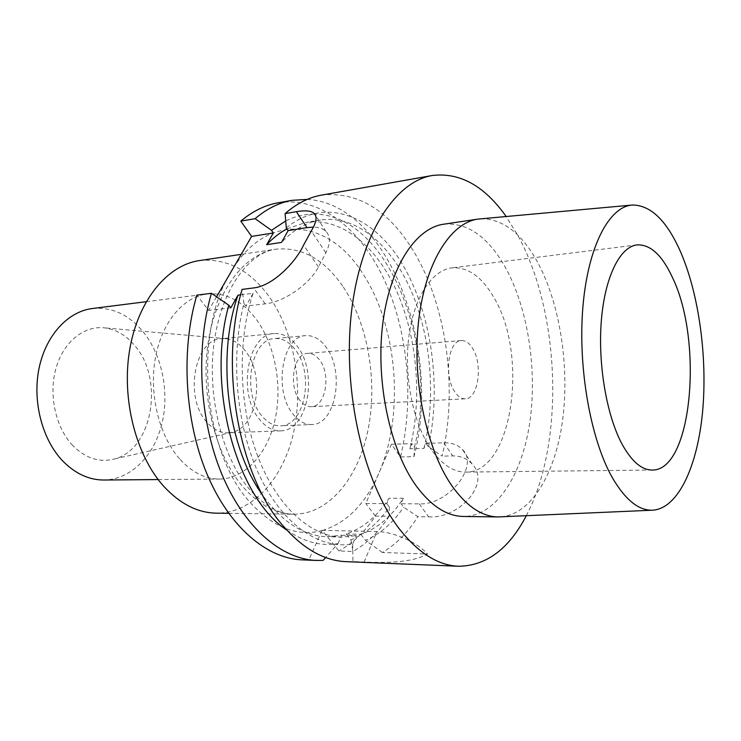 <?xml version="1.0" encoding="UTF-8"?>
<svg xmlns="http://www.w3.org/2000/svg" width="741" height="741" viewBox="0 0 741 741"><rect width="100%" height="100%" fill="white"/><g stroke="black" fill="none" stroke-linecap="round" stroke-linejoin="round"><path stroke-width="0.56" stroke-dasharray="3.71 2.78" d="M278.032 202.821C320.64 195.828 361.877 230.108 385.181 281.747C408.393 333.765 414.173 400.733 400.483 456.956L391.424 444.239L365.785 503.51L386.783 503.648L389.071 498.211C377.299 516.338 362.988 528.259 346.149 533.992L350.882 539.92C365.702 533.705 378.521 522.766 389.358 507.085L386.783 503.648M322.289 530.547L321.974 530.63C296.928 537.04 272.753 527.379 249.448 501.657C203.006 451.241 193.077 332.218 230.636 272.558C266.306 210.185 329.291 219.123 362.794 273.633C397.75 326.512 404.716 414.534 378.818 473.388C365.545 503.871 346.695 522.924 322.289 530.547L338.943 550.971L352.975 551.461L350.882 539.92M389.358 507.085L389.136 516.264L375.4 516.069C365.1 531.529 352.948 543.162 338.943 550.971M375.4 516.069L365.785 503.51M321.974 530.63L308.849 559.807L302.078 559.863M216.557 296.798L208.647 310.423L196.865 295.14M346.149 533.992L360.774 534.354C377.484 528.565 391.665 516.533 403.326 498.267L389.071 498.211M403.326 498.267L401.066 503.741L419.249 503.861C448.453 505.418 479.649 465.533 462.532 449.602C458.114 444.924 451.89 442.655 443.859 442.803L426.038 443.294L423.908 448.444L409.875 448.787L412.024 443.674L391.424 444.239M419.249 503.861L428.622 516.81L417.868 516.662L403.623 507.205L401.066 503.741M307.2 199.403C389.479 203.747 442.155 350.456 413.969 456.688L400.483 456.956M389.136 516.264C378.929 531.843 366.878 543.579 352.975 551.461M308.849 559.807L323.085 560.381M413.969 456.688L414.451 447.156L412.024 443.674M286.304 227.932C325.966 195.476 374.214 216.076 402.937 265.093C431.818 314.36 441.655 386.848 428.446 446.804L442.145 456.123C457.994 388.756 446.703 305.283 413.163 250.541C388.173 209.851 357.653 191.373 321.603 195.105M428.446 446.804L426.038 443.294M428.622 516.81C458.225 519.33 491.616 483.688 472.1 464.033C467.21 458.596 460.735 455.891 452.686 455.91L442.145 456.123M286.952 228.886L305.913 222.393C342.231 216.918 377.651 247.318 397.63 293.362C417.535 339.693 422.203 399.362 409.875 448.787M414.451 447.156C439.2 348.807 389.192 215.131 314.842 214.112M314.592 214.103C304.801 213.964 295.177 216.242 285.711 220.957M286.823 530.093C303.949 542.014 321.01 546.515 338.016 543.588L325.67 557.51M338.016 543.588L341.675 535.234L327.077 536.734C303.829 536.021 282.377 522.21 262.731 495.331M423.908 448.444C436.069 398.63 431.373 338.507 411.588 291.778C391.73 245.336 356.56 214.594 320.492 220.021C306.561 222.263 293.575 229.729 281.524 242.409M341.675 535.234L356.338 535.604L352.707 544.033C320.473 549.785 283.562 525.647 260.017 476.648C236.527 427.724 229.96 357.884 243.928 303.421L245.91 306.089L265.213 303.847C283.831 302.106 309.831 284.09 318.408 266.973L325.845 252.866C330.523 243.53 330.588 236.416 326.04 231.507C323.15 228.673 318.954 227.2 313.424 227.107M240.63 294.844L253.061 293.306C237.037 341.444 238.908 407.004 257.979 456.845C277.106 506.742 310.609 536.438 341.842 537.132L356.338 535.604M360.774 534.354L365.48 540.328C380.179 534.057 392.897 523.016 403.623 507.205M253.061 293.306L245.91 306.089M352.707 544.033L352.929 561.595L364.109 562.048C382.912 562.752 411.144 563.336 427.52 554.046L382.356 552.48C396.027 544.44 407.865 532.501 417.868 516.662M382.356 552.48L365.48 540.328M346.288 561.669L352.929 561.595M243.928 303.421L242.085 289.398M526.277 515.745C564.809 442.961 560.483 313.665 518.265 236.184L506.131 216.483M322.113 530.324L376.91 531.575C393.536 531.705 417.1 542.153 427.52 554.046M199.431 260.582C226.283 257.942 249.393 269.78 268.761 296.094C294.196 331.523 303.856 386.098 293.631 432.327C283.377 478.436 252.838 513.346 216.437 513.17M179.526 458.781C159.185 435.791 148.932 394.231 155.314 358.338C161.649 322.409 183.305 296.835 207.026 293.973C225.801 292.389 242.168 300.781 256.117 319.149C275.013 344.713 282.516 385.005 275.17 419.147C267.807 453.233 245.586 478.677 219.493 479.057C205.109 479.057 191.789 472.295 179.526 458.781M92.347 308.525C111.659 306.793 128.471 314.388 142.791 331.32C162.159 354.883 169.68 392.406 161.807 424.223C153.924 455.993 130.731 479.659 103.897 480.02M72.738 445.517C55.658 427.659 48.406 394.842 55.983 368.314C63.485 341.721 84.233 325.336 104.666 327.874C115.957 329.402 125.84 335.154 134.316 345.121C164.789 378.79 152.711 450.639 113.512 459.188C98.905 462.634 85.317 458.077 72.738 445.517M280.58 430.854C307.784 431.243 318.556 373.103 297.271 346.288C290.5 337.238 282.756 332.996 274.022 333.552C247.735 333.635 237.027 393.684 259.591 419.489C265.945 427.242 272.938 431.03 280.58 430.854L227.95 432.827C220.17 433.003 213.056 429.354 206.609 421.87C183.749 396.972 194.818 338.887 221.605 338.646L226.162 338.702C233.369 339.711 239.741 343.768 245.271 350.873C265.259 374.992 257.553 426.899 232.461 432.17L113.512 459.188M227.95 432.827L232.461 432.17M261.619 415.544C241.455 392.36 251.06 338.618 274.661 338.563C282.441 338.091 289.351 341.87 295.4 349.919C314.536 373.927 304.875 426.131 280.543 425.797C273.642 425.973 267.334 422.555 261.619 415.544M311.692 424.537C304.894 424.704 298.66 421.212 292.991 414.062C273.021 390.387 282.404 335.617 305.709 335.636C313.378 335.173 320.214 339.054 326.197 347.27C345.111 371.76 335.71 424.889 311.692 424.537L280.543 425.797M299.846 400.279C287.99 385.959 293.64 353.318 307.691 353.374C312.183 353.133 316.203 355.411 319.76 360.209C331.236 374.816 325.586 406.874 311.276 406.698C307.098 406.837 303.282 404.688 299.846 400.279M465.265 398.806C461.43 398.917 457.91 396.537 454.696 391.683C443.637 375.909 448.453 340.267 461.337 340.554C465.459 340.36 469.173 342.898 472.48 348.187C483.141 364.257 478.371 399.112 465.265 398.806L311.276 406.698M431.123 449.361C413.348 423.685 403.836 377.225 408.745 337.535C413.626 297.789 431.799 270.187 451.89 267.871C467.664 266.797 481.52 276.449 493.469 296.835C529.111 354.161 512.837 473.175 465.635 472.091C453.39 472.11 441.886 464.533 431.123 449.361M500.694 516.875C531.492 514.606 555.481 473.23 562.576 420.314C569.616 367.203 560.298 305.153 538.309 263.564C522.099 233.489 502.87 218.576 480.622 218.799M443.711 224.199C467.525 222.3 488.106 236.74 505.455 267.529C528.259 308.886 537.577 371.074 529.593 423.769C521.571 476.278 495.692 516.477 463.394 516.468M230.794 307.848L208.647 310.423M443.859 442.803L452.686 455.91M343.361 287.091C368.138 324.363 377.734 381.346 368.11 429.623C358.468 477.76 329.143 514.328 293.742 514.198C275.615 513.893 258.59 504.649 242.659 486.494C215.02 454.289 200.218 394.258 208.212 342.231C216.15 290.129 244.826 253.533 275.902 249.189C302.013 246.753 324.493 259.387 343.361 287.091M265.213 303.847L253.598 287.934M325.845 252.866L311.257 230.997M318.408 266.973L303.578 245.104M364.109 562.048L376.91 531.575M320.492 220.021L305.913 222.393M341.842 537.132L327.077 536.734M228.645 513.328L293.742 514.198C278.931 514.31 263.991 505.77 248.911 488.588C222.198 457.234 206.378 394.481 214.39 340.749C222.309 286.545 250.495 252.153 275.902 249.189L241.205 254.358M146.19 301.689L207.026 293.973M158.166 479.566L219.493 479.057M226.162 338.702L104.666 327.874M274.022 333.552L221.605 338.646M305.709 335.636L274.661 338.563M461.337 340.554L307.691 353.374M637.01 244.9L451.89 267.871M653.071 510.169L652.163 510.216M632.527 205.016L631.619 205.1M326.04 231.507L315.731 215.844M652.173 470.035L465.635 472.091M472.1 464.033L462.532 449.602"/><path stroke-width="1.11" d="M292.111 200.329C279.181 202.599 266.843 208.712 255.099 218.688L240.797 221.114C252.616 211.204 265.028 205.1 278.032 202.821L292.111 200.329L307.2 199.403M240.797 221.114L251.625 236.416L216.557 296.798M302.078 559.863C266.982 558.557 229.386 527.305 206.998 474.027C184.685 420.795 180.693 349.761 196.865 295.14L211.444 293.288C195.392 348.39 199.44 420.128 221.698 473.86C244.039 527.638 281.478 559.149 316.351 560.446L302.078 559.863M325.67 557.51L323.085 560.381L316.351 560.446M285.711 220.957L271.493 230.321L273.327 232.961L266.677 244.678C273.068 237.954 279.82 232.683 286.952 228.886M262.731 495.331C227.7 447.397 216.159 356.68 238 295.168L230.794 307.848L228.802 305.209C205.952 386.459 236.509 497.461 286.823 530.093M288.129 230.608L307.006 227.607L296.363 211.685L285.1 213.593L286.304 227.932L288.129 230.608L281.524 242.409L266.677 244.678M240.63 294.844L238 295.168M285.1 213.593C296.687 203.497 308.858 197.338 321.603 195.105L432.318 175.497C459.883 172.218 484.484 185.88 506.131 216.483M296.363 211.685C304.949 210.203 310.831 210.703 313.999 213.204C317.444 216.353 316.527 222.281 311.257 230.997L303.578 245.104C295.057 263.212 272.373 286.035 253.598 287.934L242.085 289.398C218.984 366.934 238.889 476.231 283.136 525.888C303.18 548.868 324.234 560.798 346.288 561.669L458.633 566.254C486.383 565.818 508.937 548.979 526.277 515.745M432.318 175.497C394.916 181.526 359.857 235.054 351.299 313.6C342.629 391.998 363.553 482.224 398.862 528.268C418.017 552.805 437.94 565.466 458.633 566.254M228.645 513.328L216.437 513.17C197.801 512.846 180.378 504.047 164.169 486.772C136.057 456.141 121.274 399.242 129.675 349.761C138.011 300.207 167.475 265.083 199.431 260.582L241.205 254.358M158.166 479.566L103.897 480.02C89.115 480.02 75.499 473.786 63.05 461.31C42.413 440.108 32.252 401.835 38.986 368.638C45.683 335.414 67.959 311.489 92.347 308.525L146.19 301.689M622.403 444.776C606.759 416.266 597.774 364.535 601.34 320.658C604.869 276.708 619.995 246.79 637.01 244.9C650.385 244.234 662.259 255.237 672.643 277.912C703.478 341.481 692.103 471.081 652.173 470.035C641.789 470.035 631.869 461.615 622.403 444.776M612.446 477.852C625.561 500.212 639.103 510.984 653.071 510.169C678.367 508.113 697.457 466.052 702.551 412.126C707.59 358.005 699.124 294.585 680.525 251.755C666.826 220.772 650.83 205.192 632.527 205.016C609.38 206.248 587.993 246.04 582.908 306.885C577.748 367.61 590.614 439.709 612.446 477.852M631.619 205.1L478.001 219.095C450.352 222.846 424.917 263.157 418.498 322.076C412.005 380.883 426.445 449.342 451.871 485.753C466.524 506.27 481.919 516.662 498.063 516.931L652.163 510.216M498.063 516.931L463.394 516.468C446.851 516.19 431.114 506.001 416.192 485.874C390.294 450.185 375.752 383.171 382.541 325.521C389.266 267.77 415.368 228.071 443.711 224.199L478.001 219.095M228.802 305.209L211.444 293.288M273.327 232.961L251.625 236.416M313.424 227.107L307.006 227.607M255.099 218.688L271.493 230.321M315.731 215.844L313.999 213.204"/></g></svg>

